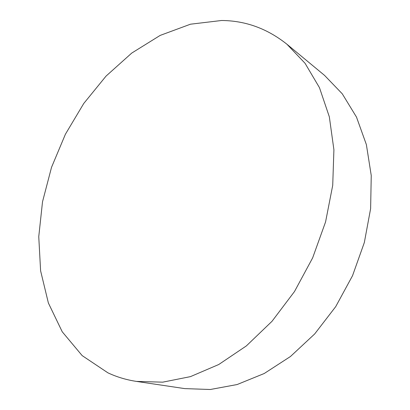 <?xml version="1.0" encoding="UTF-8"?>
<svg xmlns="http://www.w3.org/2000/svg" width="410" height="410" viewBox="0 0 410 410"><rect width="100%" height="100%" fill="white"/><g stroke="black" fill="none" stroke-linecap="round" stroke-linejoin="round"><path stroke-width="0.61" d="M107.886 372.818C116.748 376.99 126.265 379.85 136.443 381.408L162.693 382.166L190.455 376.626L218.735 364.521L246.343 345.922L272.014 321.296L294.493 291.536L312.64 257.895L325.571 221.923L332.72 185.315L333.909 149.763L329.327 116.794L319.462 87.658L305.05 63.289L286.954 44.254C267.248 28.567 245.446 20.649 221.559 20.5L190.476 24.2L160.172 35.409L131.743 53.069L106.041 76.106L83.753 103.479L65.426 134.198L51.537 167.295L42.517 201.792L38.755 236.667L40.605 270.82L48.375 302.99L62.233 331.782L82.174 355.619L107.886 372.818M136.443 381.408L184.731 388.608L210.294 389.5L237.113 384.544L264.199 373.52L290.449 356.515L314.675 333.955L335.713 306.639L352.533 275.699L364.336 242.525L370.625 208.623L371.245 175.531L366.381 144.633L356.5 117.106L342.288 93.834L324.556 75.394L286.954 44.254"/></g></svg>
